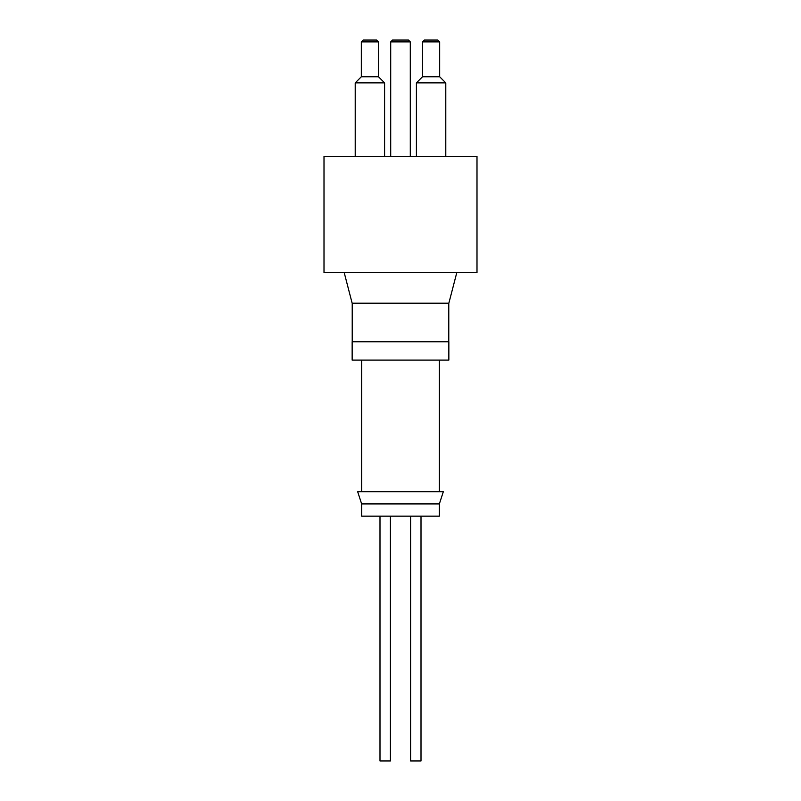 <?xml version="1.0" encoding="UTF-8"?>
<svg xmlns="http://www.w3.org/2000/svg" width="801" height="801" viewBox="0 0 801 801"><rect width="100%" height="100%" fill="white"/><g stroke="black" fill="none" stroke-linecap="round" stroke-linejoin="round"><path stroke-width="1.2" d="M324.005 156.325L476.995 156.325L476.995 272.6L324.005 272.6L324.005 156.325M410.593 516.164L410.593 760.95L421.006 760.95L421.006 516.164M379.994 516.164L379.994 760.95L390.407 760.95L390.407 516.164M361.641 503.919L361.641 516.164L439.359 516.164L439.359 503.919L443.333 491.684L357.667 491.684L361.641 503.919L439.359 503.919M439.359 360.11L439.359 491.684M352.15 341.747L448.85 341.747L448.85 360.11L352.15 360.11L352.15 341.747M448.78 303.199L448.78 341.747M344.2 272.6L352.15 303.199L448.85 303.199L456.8 272.6M437.827 40.05L424.37 40.05L422.527 41.882L439.669 41.882L437.827 40.05M439.669 41.882L439.669 76.766L422.527 76.766L422.527 41.882M376.63 40.05L363.173 40.05L361.331 41.882L378.472 41.882L376.63 40.05M378.472 41.882L378.472 76.766L361.331 76.766L361.331 41.882M361.331 76.766L355.213 82.883L384.59 82.883L378.472 76.766M355.213 156.325L355.213 82.883M422.527 76.766L416.41 82.883L445.787 82.883L439.669 76.766M416.41 156.325L416.41 82.883M408.46 40.05L392.54 40.05L390.708 41.882L410.292 41.882L408.46 40.05M390.708 156.325L390.708 41.882M361.641 360.11L361.641 491.684M352.22 303.199L352.22 341.747M384.59 156.325L384.59 82.883M445.787 156.325L445.787 82.883M410.292 156.325L410.292 41.882"/></g></svg>
